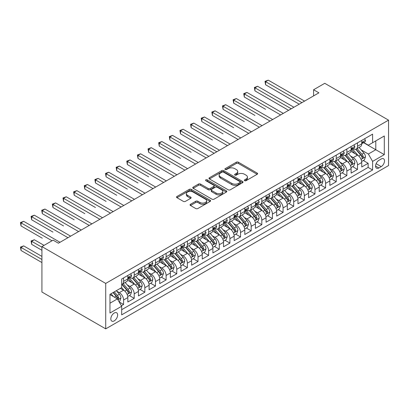 <?xml version="1.0" encoding="UTF-8"?>
<svg xmlns="http://www.w3.org/2000/svg" width="409" height="409" viewBox="0 0 409 409"><rect width="100%" height="100%" fill="white"/><g stroke="black" fill="none" stroke-linecap="round" stroke-linejoin="round"><path stroke-width="0.61" d="M244.613 180.686A1.033 0.598 0 0 0 246.075 180.686L257.164 174.28A1.478 0.854 0 0 0 257.598 173.682A1.478 0.854 0 0 0 257.164 173.079L238.381 162.23A1.478 0.854 0 0 0 236.29 162.23L225.201 168.631A1.033 0.598 0 0 0 224.899 169.055A1.033 0.598 0 0 0 225.201 169.474A1.033 0.598 0 0 0 226.663 169.474L228.099 168.646A4.724 2.725 0 0 1 234.776 168.646L236.346 169.551A4.724 2.725 0 0 1 237.726 171.478A4.724 2.725 0 0 1 236.346 173.406L234.909 174.239A1.033 0.598 0 0 0 234.608 174.658A1.033 0.598 0 0 0 234.909 175.083A1.033 0.598 0 0 0 236.371 175.083L237.803 174.249A4.724 2.725 0 0 1 244.485 174.249L246.049 175.154A4.724 2.725 0 0 1 247.435 177.082A4.724 2.725 0 0 1 246.049 179.014L244.613 179.842A1.033 0.598 0 0 0 244.311 180.262A1.033 0.598 0 0 0 244.613 180.686L244.613 179.842M114.229 320.876A4.811 2.776 120 0 0 117.373 316.632A4.811 2.776 120 0 0 116.637 312.778A4.811 2.776 120 0 0 114.229 313.018A4.811 2.776 120 0 0 111.084 317.256A4.811 2.776 120 0 0 111.826 321.111A4.811 2.776 120 0 0 114.229 320.876M190.476 204.29A1.478 0.854 0 0 0 190.042 204.894A1.478 0.854 0 0 0 190.476 205.492L195.747 208.539A1.478 0.854 0 0 0 197.833 208.539L210.149 201.427A1.478 0.854 0 0 0 210.579 200.824A1.478 0.854 0 0 0 210.149 200.221L191.361 189.377A1.478 0.854 0 0 0 189.275 189.377L176.959 196.484A1.478 0.854 0 0 0 176.53 197.087A1.478 0.854 0 0 0 176.959 197.69L183.324 201.366A1.478 0.854 0 0 0 185.415 201.366L190.686 198.324A1.478 0.854 0 0 0 191.115 197.721A1.478 0.854 0 0 0 190.686 197.118L187.526 195.297A3.947 2.28 0 0 1 186.371 193.682A3.947 2.28 0 0 1 188.81 191.576A3.947 2.28 0 0 1 193.109 192.072L205.476 199.214A3.947 2.28 0 0 1 206.632 200.824A3.947 2.28 0 0 1 204.198 202.93A3.947 2.28 0 0 1 199.894 202.435L197.833 201.248A1.478 0.854 0 0 0 195.747 201.248L190.476 204.29L190.476 205.492M388.55 120.139L324.756 83.308L313.591 89.755L318.908 92.823L58.41 243.217L53.093 240.149L41.928 246.596L105.721 283.427L388.55 120.139L388.55 165.568L105.721 328.856L105.721 283.427M228.202 189.796A1.478 0.854 0 0 0 230.293 189.796L242.603 182.69A1.478 0.854 0 0 0 243.038 182.087A1.478 0.854 0 0 0 242.603 181.484L223.82 170.635A1.478 0.854 0 0 0 221.734 170.635L209.418 177.746A1.478 0.854 0 0 0 208.984 178.35A1.478 0.854 0 0 0 209.418 178.953L228.202 189.796M206.228 180.906A1.033 0.598 0 0 1 207.276 181.054L207.276 179.827L226.376 190.85A1.478 0.854 0 0 1 226.811 191.453A1.478 0.854 0 0 1 226.376 192.056L214.06 199.168A1.478 0.854 0 0 1 211.974 199.168L193.186 188.319L193.186 187.118A1.478 0.854 0 0 0 192.757 187.721A1.478 0.854 0 0 0 193.186 188.319M193.186 187.118L198.457 184.076A1.478 0.854 0 0 1 200.548 184.076L208.166 188.472A1.478 0.854 0 0 0 210.252 188.472L213.749 186.453A1.478 0.854 0 0 0 214.183 185.85A1.478 0.854 0 0 0 213.749 185.246L205.819 180.671A1.033 0.598 0 0 1 205.512 180.246A1.033 0.598 0 0 1 206.151 179.694A1.033 0.598 0 0 1 207.276 179.827M121.381 305.758L123.584 304.485L119.172 301.934M116.662 291.096L119.331 292.634A6.012 3.471 60 0 1 123.584 300.001L127.838 297.548L127.838 302.026L134.218 298.345L129.382 295.554M127.296 284.955L129.965 286.499A6.012 3.471 60 0 1 134.218 293.861L138.472 291.407L138.472 295.891L144.852 292.205L140.011 289.414M137.93 278.815L140.599 280.359A6.012 3.471 60 0 1 144.852 287.726L149.106 285.267L149.106 289.751L155.481 286.07L150.645 283.273M148.559 272.68L151.233 274.219A6.012 3.471 60 0 1 155.481 281.586L159.735 279.132L159.735 283.611L166.115 279.93L161.279 277.138M159.193 266.54L161.862 268.079A6.012 3.471 60 0 1 166.115 275.446L170.369 272.992L170.369 277.476L176.749 273.79L171.913 270.998M169.827 260.4L172.496 261.944A6.012 3.471 60 0 1 176.749 269.311L181.003 266.852L181.003 271.336L187.383 267.65L182.542 264.858M180.461 254.265L183.13 255.804A6.012 3.471 60 0 1 187.383 263.171L191.637 260.717L191.637 265.196L198.012 261.515L193.176 258.718M191.09 248.125L193.759 249.664A6.012 3.471 60 0 1 198.012 257.031L202.266 254.577L202.266 259.055L208.646 255.374L203.81 252.583M201.724 241.985L204.393 243.529A6.012 3.471 60 0 1 208.646 250.891L212.9 248.437L212.9 252.92L219.28 249.234L214.444 246.443M212.358 235.845L215.027 237.389A6.012 3.471 60 0 1 219.28 244.756L223.534 242.297L223.534 246.78L229.914 243.099L225.073 240.303M222.987 229.71L225.661 231.249A6.012 3.471 60 0 1 229.914 238.616L234.163 236.162L234.163 240.64L240.543 236.959L235.707 234.163M233.621 223.57L236.29 225.108A6.012 3.471 60 0 1 240.543 232.476L244.797 230.022L244.797 234.505L251.177 230.819L246.341 228.028M244.255 217.43L246.924 218.973A6.012 3.471 60 0 1 251.177 226.341L255.431 223.881L255.431 228.365L261.811 224.679L256.97 221.888M254.889 211.295L257.558 212.833A6.012 3.471 60 0 1 261.811 220.2L266.065 217.746L266.065 222.225L272.44 218.544L267.604 215.748M265.518 205.154L268.192 206.693A6.012 3.471 60 0 1 272.44 214.06L276.694 211.606L276.694 216.085L283.074 212.404L278.238 209.612M276.152 199.014L278.82 200.558A6.012 3.471 60 0 1 283.074 207.92L287.328 205.466L287.328 209.95L293.708 206.264L288.872 203.472M286.786 192.874L289.454 194.418A6.012 3.471 60 0 1 293.708 201.785L297.962 199.326L297.962 203.81L304.342 200.129L299.5 197.332M297.42 186.739L300.088 188.278A6.012 3.471 60 0 1 304.342 195.645L308.591 193.191L308.591 197.67L314.971 193.989L310.134 191.192M308.049 180.599L310.717 182.138A6.012 3.471 60 0 1 314.971 189.505L319.224 187.051L319.224 191.535L325.605 187.849L320.768 185.057M318.683 174.459L321.351 176.003A6.012 3.471 60 0 1 325.605 183.37L329.858 180.911L329.858 185.395L336.239 181.708L331.397 178.917M329.317 168.319L331.985 169.863A6.012 3.471 60 0 1 336.239 177.23L340.493 174.776L340.493 179.254L346.868 175.573L342.031 172.777M339.945 162.184L342.619 163.723A6.012 3.471 60 0 1 346.868 171.09L351.121 168.636L351.121 173.114L357.502 169.433L357.502 164.95A6.012 3.471 -120 0 0 353.248 157.588L350.579 156.044M352.665 166.642L357.502 169.433M127.838 297.548A6.012 3.471 -120 0 0 123.584 290.18L120.394 288.34M138.472 291.407A6.012 3.471 -120 0 0 134.218 284.04L127.644 280.247M149.106 285.267A6.012 3.471 -120 0 0 144.852 277.905L138.278 274.107M159.735 279.132A6.012 3.471 -120 0 0 155.481 271.765L148.907 267.967M170.369 272.992A6.012 3.471 -120 0 0 166.115 265.625L159.541 261.832M181.003 266.852A6.012 3.471 -120 0 0 176.749 259.485L170.175 255.691M191.637 260.717A6.012 3.471 -120 0 0 187.383 253.35L180.804 249.551M202.266 254.577A6.012 3.471 -120 0 0 198.012 247.21L191.438 243.411M212.9 248.437A6.012 3.471 -120 0 0 208.646 241.07L202.072 237.276M223.534 242.297A6.012 3.471 -120 0 0 219.28 234.935L212.706 231.136M234.163 236.162A6.012 3.471 -120 0 0 229.914 228.795L223.334 224.996M244.797 230.022A6.012 3.471 -120 0 0 240.543 222.654L233.968 218.861M255.431 223.881A6.012 3.471 -120 0 0 251.177 216.514L244.602 212.721M266.065 217.746A6.012 3.471 -120 0 0 261.811 210.379L255.236 206.581M276.694 211.606A6.012 3.471 -120 0 0 272.44 204.239L265.865 200.441M287.328 205.466A6.012 3.471 -120 0 0 283.074 198.099L276.499 194.306M297.962 199.326A6.012 3.471 -120 0 0 293.708 191.964L287.133 188.166M308.591 193.191A6.012 3.471 -120 0 0 304.342 185.824L297.762 182.025M319.224 187.051A6.012 3.471 -120 0 0 314.971 179.684L308.396 175.89M329.858 180.911A6.012 3.471 -120 0 0 325.605 173.544L319.03 169.75M340.493 174.776A6.012 3.471 -120 0 0 336.239 167.409L329.664 163.61M351.121 168.636A6.012 3.471 -120 0 0 346.868 161.269L340.293 157.47M381.214 158.999L378.872 160.348A4.663 2.689 120 0 0 375.83 164.454A4.663 2.689 120 0 0 376.546 168.191A4.663 2.689 120 0 0 378.872 167.961L381.214 166.611A4.663 2.689 120 0 0 384.261 162.501A4.663 2.689 120 0 0 383.545 158.769A4.663 2.689 120 0 0 381.214 158.999M109.975 303.197L117.419 298.897L121.672 306.264L121.672 314.858L372.599 169.986L372.599 161.391L368.351 154.024L361.213 149.904M121.672 306.264L109.975 313.018L109.975 294.352L121.672 287.604L121.672 279.01L372.599 134.137L372.599 142.731L384.296 135.977L384.296 154.638L372.599 161.391M129.909 277.624L129.965 277.66A6.012 3.471 60 0 0 132.971 277.956L137.225 275.497A6.012 3.471 -120 0 0 138.472 272.747L138.472 269.311M140.543 271.489L140.599 271.52A6.012 3.471 60 0 0 143.605 271.816L147.859 269.362A6.012 3.471 -120 0 0 149.106 266.607L149.106 263.171M151.177 265.349L151.233 265.38A6.012 3.471 60 0 0 154.239 265.676L158.493 263.222A6.012 3.471 -120 0 0 159.735 260.467L159.735 257.031M161.806 259.209L161.862 259.24A6.012 3.471 60 0 0 164.873 259.541L169.121 257.082A6.012 3.471 -120 0 0 170.369 254.332L170.369 250.891M172.44 253.069L172.496 253.105A6.012 3.471 60 0 0 175.502 253.401L179.756 250.947A6.012 3.471 -120 0 0 181.003 248.191L181.003 244.756M183.074 246.934L183.13 246.964A6.012 3.471 60 0 0 186.136 247.261L190.389 244.807A6.012 3.471 -120 0 0 191.637 242.051L191.637 238.616M193.708 240.794L193.759 240.824A6.012 3.471 60 0 0 196.77 241.121L201.023 238.667A6.012 3.471 -120 0 0 202.266 235.916L202.266 232.476M204.336 234.654L204.393 234.689A6.012 3.471 60 0 0 207.399 234.986L211.652 232.527A6.012 3.471 -120 0 0 212.9 229.776L212.9 226.335M214.97 228.513L215.027 228.549A6.012 3.471 60 0 0 218.033 228.846L222.286 226.392A6.012 3.471 -120 0 0 223.534 223.636L223.534 220.2M225.604 222.378L225.661 222.409A6.012 3.471 60 0 0 228.667 222.706L232.92 220.252A6.012 3.471 -120 0 0 234.163 217.496L234.163 214.06M236.233 216.238L236.29 216.269A6.012 3.471 60 0 0 239.301 216.571L243.549 214.112A6.012 3.471 -120 0 0 244.797 211.361L244.797 207.92M246.867 210.098L246.924 210.134A6.012 3.471 60 0 0 249.93 210.43L254.183 207.976A6.012 3.471 -120 0 0 255.431 205.221L255.431 201.785M257.501 203.963L257.558 203.994A6.012 3.471 60 0 0 260.564 204.29L264.817 201.836A6.012 3.471 -120 0 0 266.065 199.081L266.065 195.645M268.135 197.823L268.192 197.854A6.012 3.471 60 0 0 271.198 198.15L275.451 195.696A6.012 3.471 -120 0 0 276.694 192.946L276.694 189.505M278.764 191.683L278.82 191.714A6.012 3.471 60 0 0 281.827 192.015L286.08 189.556A6.012 3.471 -120 0 0 287.328 186.806L287.328 183.365M289.398 185.543L289.454 185.579A6.012 3.471 60 0 0 292.461 185.875L296.714 183.421A6.012 3.471 -120 0 0 297.962 180.666L297.962 177.23M300.032 179.408L300.088 179.439A6.012 3.471 60 0 0 303.095 179.735L307.348 177.281A6.012 3.471 -120 0 0 308.591 174.525L308.591 171.09M310.666 173.268L310.717 173.298A6.012 3.471 60 0 0 313.729 173.6L317.982 171.141A6.012 3.471 -120 0 0 319.224 168.39L319.224 164.95M321.295 167.128L321.351 167.163A6.012 3.471 60 0 0 324.357 167.46L328.611 165.006A6.012 3.471 -120 0 0 329.858 162.25L329.858 158.815M331.929 160.993L331.985 161.023A6.012 3.471 60 0 0 334.991 161.32L339.245 158.866A6.012 3.471 -120 0 0 340.493 156.11L340.493 152.675M342.563 154.853L342.619 154.883A6.012 3.471 60 0 0 345.625 155.18L349.879 152.726A6.012 3.471 -120 0 0 351.121 149.975L351.121 146.534M121.672 309.7L368.136 167.409L368.136 163.293L361.755 166.979L361.755 162.496A6.012 3.471 -120 0 0 357.502 155.129L350.927 151.335M353.192 148.712L353.248 148.743A6.012 3.471 -120 0 0 356.259 149.045A6.012 3.471 -120 0 0 357.502 146.289L357.502 142.853M356.259 149.045L360.508 146.586A6.012 3.471 -120 0 0 361.755 143.835L361.755 140.394M123.584 277.905L123.584 281.341A6.012 3.471 60 0 1 122.342 284.097A6.012 3.471 60 0 1 121.672 284.337M122.342 284.097L126.596 281.637A6.012 3.471 -120 0 0 127.838 278.887L127.838 275.446M134.218 271.765L134.218 275.201A6.012 3.471 60 0 1 132.971 277.956M144.852 265.625L144.852 269.066A6.012 3.471 60 0 1 143.605 271.816M155.481 259.485L155.481 262.926A6.012 3.471 60 0 1 154.239 265.676M166.115 253.35L166.115 256.786A6.012 3.471 60 0 1 164.873 259.541M176.749 247.21L176.749 250.645A6.012 3.471 60 0 1 175.502 253.401M187.383 241.07L187.383 244.51A6.012 3.471 60 0 1 186.136 247.261M198.012 234.93L198.012 238.37A6.012 3.471 60 0 1 196.77 241.121M208.646 228.795L208.646 232.23A6.012 3.471 60 0 1 207.399 234.986M219.28 222.654L219.28 226.09A6.012 3.471 60 0 1 218.033 228.846M229.914 216.514L229.914 219.955A6.012 3.471 60 0 1 228.667 222.706M240.543 210.379L240.543 213.815A6.012 3.471 60 0 1 239.301 216.571M251.177 204.239L251.177 207.675A6.012 3.471 60 0 1 249.93 210.43M261.811 198.099L261.811 201.54A6.012 3.471 60 0 1 260.564 204.29M272.44 191.959L272.44 195.4A6.012 3.471 60 0 1 271.198 198.15M283.074 185.824L283.074 189.26A6.012 3.471 60 0 1 281.827 192.015M293.708 179.684L293.708 183.12A6.012 3.471 60 0 1 292.461 185.875M304.342 173.544L304.342 176.985A6.012 3.471 60 0 1 303.095 179.735M314.971 167.409L314.971 170.844A6.012 3.471 60 0 1 313.729 173.6M325.605 161.269L325.605 164.704A6.012 3.471 60 0 1 324.357 167.46M336.239 155.129L336.239 158.569A6.012 3.471 60 0 1 334.991 161.32M346.868 148.988L346.868 152.429A6.012 3.471 60 0 1 345.625 155.18M346.868 171.09L346.868 175.573M336.239 177.23L336.239 181.708M325.605 183.37L325.605 187.849M314.971 189.505L314.971 193.989M304.342 195.645L304.342 200.129M293.708 201.785L293.708 206.264M283.074 207.92L283.074 212.404M272.44 214.06L272.44 218.544M261.811 220.2L261.811 224.679M251.177 226.341L251.177 230.819M240.543 232.476L240.543 236.959M229.914 238.616L229.914 243.099M219.28 244.756L219.28 249.234M208.646 250.891L208.646 255.374M198.012 257.031L198.012 261.515M187.383 263.171L187.383 267.65M176.749 269.311L176.749 273.79M166.115 275.446L166.115 279.93M155.481 281.586L155.481 286.07M144.852 287.726L144.852 292.205M134.218 293.861L134.218 298.345M123.584 300.001L123.584 304.485M117.419 298.897L109.975 294.603M368.351 154.024L375.789 149.73L375.789 140.89L384.296 135.977M363.616 142.695L384.296 154.638M363.826 142.572L368.351 145.185L372.599 142.731M41.928 246.596L41.928 292.021L105.721 328.856M313.591 89.755L313.591 95.89M363.299 160.502L368.136 163.293M368.136 167.409L372.599 169.986M245.027 180.829L246.049 180.241A4.724 2.725 0 0 0 247.435 178.314L247.435 177.082M237.726 171.478L237.726 172.705A4.724 2.725 0 0 1 236.346 174.638L235.323 175.226M257.143 174.295L238.381 163.457A1.478 0.854 0 0 0 236.29 163.457L225.615 169.623M242.588 182.7L223.82 171.862A1.478 0.854 0 0 0 221.734 171.862L209.439 178.963M239.996 182.506A1.033 0.598 0 0 0 240.298 182.087A1.033 0.598 0 0 0 239.996 181.662L223.508 172.143A1.033 0.598 0 0 0 222.046 172.143L220.533 173.017A4.724 2.725 0 0 0 219.147 174.945A4.724 2.725 0 0 0 220.533 176.872L231.806 183.38A4.724 2.725 0 0 0 238.483 183.38L239.996 182.506L239.996 183.733A1.033 0.598 0 0 0 240.298 183.314L240.298 182.087M219.147 174.945L219.147 176.172A4.724 2.725 0 0 0 220.533 178.099L220.533 176.872M239.996 183.733L238.483 184.607A4.724 2.725 0 0 1 231.806 184.607L220.533 178.099M193.206 188.334L198.457 185.303L198.457 184.076M214.183 185.85L214.183 187.077A1.478 0.854 0 0 1 213.749 187.68L210.252 189.699A1.478 0.854 0 0 1 208.166 189.699L200.548 185.303A1.478 0.854 0 0 0 198.457 185.303M207.276 181.054L226.356 192.066M216.07 193.038A3.947 2.28 0 0 0 220.374 193.529A3.947 2.28 0 0 0 222.813 191.422A3.947 2.28 0 0 0 221.652 189.812L217.297 187.296A1.478 0.854 0 0 0 215.211 187.296L211.714 189.316A1.478 0.854 0 0 0 211.279 189.919A1.478 0.854 0 0 0 211.714 190.522L216.07 193.038L216.07 194.265A3.947 2.28 0 0 0 220.374 194.761A3.947 2.28 0 0 0 222.813 192.654L222.813 191.422M211.279 189.919L211.279 191.146A1.478 0.854 0 0 0 211.714 191.749L211.714 190.522M216.07 194.265L211.714 191.749M206.632 200.824L206.632 202.051A3.947 2.28 0 0 1 204.198 204.157A3.947 2.28 0 0 1 199.894 203.662L197.833 202.475A1.478 0.854 0 0 0 195.747 202.475L190.497 205.507M186.371 193.682L186.371 194.914A3.947 2.28 0 0 0 187.526 196.524L187.526 195.297M190.666 198.334L187.526 196.524M210.129 201.438L191.361 190.604A1.478 0.854 0 0 0 189.275 190.604L176.979 197.7L176.959 196.484M361.668 161.443L364.414 159.858L365.477 156.785A3.983 2.301 -120 0 0 363.923 153.048L359.066 147.419M358.095 155.517L352.543 149.091M354.935 153.646L351.709 149.914A9.55 5.511 -120 0 0 351.418 149.582M265.584 109.305L244.321 97.025L244.321 93.958L246.975 92.424L283.289 113.385M355.718 149.259L360.631 154.95A3.983 2.301 60 0 1 362.052 157.695L362.338 158.165L362.88 158.089L363.325 156.959A3.983 2.301 -120 0 0 361.904 154.213L357.047 148.59M356.004 149.167L361.285 155.282A2.03 1.171 60 0 1 361.796 156.074L363.325 156.959M364.572 138.769L365.477 140.333A3.983 2.301 60 0 1 364.654 142.097L362.63 143.262A3.983 2.301 -120 0 0 363.325 142.347L363.243 141.995M301.893 102.644L265.584 81.682L268.243 80.144L304.552 101.11M361.888 143.452L361.904 143.452A3.983 2.301 -120 0 0 362.63 143.262M362.814 142.051L363.325 142.347C363.074 141.744 362.65 141.989 362.052 143.084A3.983 2.301 60 0 1 361.755 143.651M299.235 104.177L265.584 84.75L265.584 81.682L265.001 81.345L268.243 80.144M265.584 84.75L265.001 81.345M351.034 167.583L353.78 165.998L354.843 162.925A3.983 2.301 -120 0 0 353.294 159.183L348.432 153.559M347.461 161.657L341.909 155.231M344.301 159.786L341.08 156.054A9.55 5.511 -120 0 0 340.784 155.722M254.95 115.445L233.687 103.165L233.687 100.098L236.346 98.564L272.655 119.525M345.084 155.4L349.997 161.09A3.983 2.301 60 0 1 351.418 163.83L351.709 164.306L352.246 164.229L352.691 163.094A3.983 2.301 -120 0 0 351.275 160.348L346.413 154.725M345.37 155.308L350.651 161.417A2.03 1.171 60 0 1 351.162 162.215L352.691 163.094M340.4 173.723L343.151 172.133L344.209 169.065A3.983 2.301 -120 0 0 342.66 165.323L337.803 159.699M336.827 167.797L331.275 161.366M333.667 165.926L330.446 162.194A9.55 5.511 -120 0 0 330.15 161.862M244.321 121.58L223.053 109.305L223.053 106.233L225.712 104.699L262.021 125.665M334.45 161.535L339.363 167.225A3.983 2.301 60 0 1 340.784 169.97L341.075 170.446L341.612 170.369L342.062 169.234A3.983 2.301 -120 0 0 340.641 166.489L335.784 160.865M334.741 161.443L340.017 167.557A2.03 1.171 60 0 1 340.528 168.35L342.062 169.234M329.766 179.858L332.517 178.273L333.58 175.205A3.983 2.301 -120 0 0 332.026 171.463L327.169 165.839M326.198 173.932L320.646 167.506M323.038 172.061L319.812 168.334A9.55 5.511 -120 0 0 319.516 168.002M233.687 127.72L212.419 115.445L212.419 112.373L215.078 110.839L251.392 131.8M323.816 167.675L328.734 173.365A3.983 2.301 60 0 1 330.15 176.11L330.441 176.581L330.978 176.504L331.428 175.374A3.983 2.301 -120 0 0 330.007 172.629L325.15 167.005M324.107 167.583L329.388 173.697A2.03 1.171 60 0 1 329.899 174.49L331.428 175.374M319.138 185.998L321.883 184.413L322.946 181.34A3.983 2.301 -120 0 0 321.397 177.598L316.535 171.974M315.564 180.072L310.012 173.646M312.404 178.201L309.184 174.469A9.55 5.511 -120 0 0 308.887 174.137M223.053 133.861L201.79 121.58L201.79 118.513L204.449 116.979L240.758 137.94M313.187 173.815L318.1 179.505A3.983 2.301 60 0 1 319.521 182.25L319.807 182.721L320.349 182.644L320.794 181.509A3.983 2.301 -120 0 0 319.373 178.769L314.516 173.14M313.473 173.723L318.754 179.832A2.03 1.171 60 0 1 319.265 180.63L320.794 181.509M353.938 144.909L354.843 146.473A3.983 2.301 60 0 1 354.02 148.237L352.001 149.403A3.983 2.301 -120 0 0 352.691 148.487L352.609 148.13M291.264 108.784L254.95 87.817L257.609 86.284L293.918 107.25M351.254 149.592L351.275 149.592A3.983 2.301 -120 0 0 352.001 149.403M352.18 148.186L352.691 148.487C352.44 147.884 352.016 148.13 351.418 149.224A3.983 2.301 60 0 1 351.121 149.791M288.606 110.318L254.95 90.89L254.95 87.817L254.367 87.48L257.609 86.284M254.95 90.89L254.367 87.48M343.309 151.049L344.209 152.613A3.983 2.301 60 0 1 343.386 154.377L341.367 155.543A3.983 2.301 -120 0 0 342.062 154.622L341.975 154.27M280.63 114.919L243.733 93.62L246.975 92.424M340.625 155.727L340.641 155.727A3.983 2.301 -120 0 0 341.367 155.543M341.546 154.326L342.062 154.622C341.812 154.024 341.382 154.27 340.784 155.359A3.983 2.301 60 0 1 340.493 155.926M244.321 97.025L243.733 93.62M332.675 157.184L333.58 158.753A3.983 2.301 60 0 1 332.752 160.512L330.733 161.683A3.983 2.301 -120 0 0 331.428 160.763L331.346 160.41M269.996 121.059L233.099 99.76L236.346 98.564M329.991 161.867L330.007 161.867A3.983 2.301 -120 0 0 330.733 161.683M330.912 160.466L331.428 160.763C331.178 160.164 330.753 160.41 330.15 161.499A3.983 2.301 60 0 1 329.858 162.066M233.687 103.165L233.099 99.76M322.041 163.324L322.946 164.888A3.983 2.301 60 0 1 322.123 166.652L320.104 167.818A3.983 2.301 -120 0 0 320.794 166.903L320.712 166.55M259.362 127.199L222.47 105.895L225.712 104.699M319.357 168.007L319.373 168.007A3.983 2.301 -120 0 0 320.104 167.818M320.283 166.606L320.794 166.903C320.544 166.299 320.119 166.545 319.521 167.639A3.983 2.301 60 0 1 319.224 168.206M223.053 109.305L222.47 105.895M308.504 192.138L311.249 190.548L312.312 187.48A3.983 2.301 -120 0 0 310.763 183.738L305.906 178.114M304.93 186.213L299.378 179.781M301.77 184.341L298.55 180.609A9.55 5.511 -120 0 0 298.253 180.277M212.419 139.996L191.156 127.72L191.156 124.653L193.815 123.114L230.124 144.08M302.553 179.955L307.466 185.64A3.983 2.301 60 0 1 308.887 188.385L309.178 188.861L309.715 188.784L310.165 187.649A3.983 2.301 -120 0 0 308.744 184.904L303.882 179.28M302.839 179.858L308.12 185.972A2.03 1.171 60 0 1 308.631 186.765L310.165 187.649M311.413 169.464L312.312 171.028A3.983 2.301 60 0 1 311.489 172.792L309.47 173.958A3.983 2.301 -120 0 0 310.165 173.038L310.078 172.685M248.733 133.339L211.836 112.035L215.078 110.839M308.729 174.147L308.744 174.142A3.983 2.301 -120 0 0 309.47 173.958M309.649 172.741L310.165 173.038C309.915 172.44 309.485 172.685 308.887 173.779A3.983 2.301 60 0 1 308.591 174.341M212.419 115.445L211.836 112.035M297.87 198.273L300.62 196.688L301.684 193.621A3.983 2.301 -120 0 0 300.129 189.878L295.272 184.254M294.296 192.353L288.744 185.921M291.136 190.476L287.916 186.749A9.55 5.511 -120 0 0 287.619 186.417M201.79 146.136L214.173 153.288M291.919 186.09L296.832 191.78A3.983 2.301 60 0 1 298.253 194.526L298.544 194.996L299.081 194.924L299.531 193.789A3.983 2.301 -120 0 0 298.11 191.044L293.253 185.42M292.21 185.998L297.486 192.112A2.03 1.171 60 0 1 298.003 192.905L299.531 193.789M300.779 175.604L301.684 177.169A3.983 2.301 60 0 1 300.855 178.932L298.836 180.098A3.983 2.301 -120 0 0 299.531 179.178L299.444 178.825M238.099 139.474L201.202 118.175L204.449 116.979M298.095 180.282L298.11 180.282A3.983 2.301 -120 0 0 298.836 180.098M299.015 178.881L299.531 179.178C299.281 178.58 298.856 178.825 298.253 179.914A3.983 2.301 60 0 1 297.962 180.481M201.79 121.58L201.202 118.175M287.241 204.413L289.986 202.828L291.05 199.756A3.983 2.301 -120 0 0 289.495 196.018L284.638 190.389M283.667 198.488L278.115 192.061M280.508 196.617L277.282 192.884A9.55 5.511 -120 0 0 276.985 192.552M191.156 152.276L169.893 139.996L169.893 136.928L172.547 135.394L208.861 156.356M281.29 192.23L286.203 197.92A3.983 2.301 60 0 1 287.624 200.666L287.91 201.136L288.452 201.059L288.897 199.929A3.983 2.301 -120 0 0 287.476 197.184L282.619 191.56M281.576 192.138L286.857 198.253A2.03 1.171 60 0 1 287.369 199.045L288.897 199.929M290.145 181.739L291.05 183.304A3.983 2.301 60 0 1 290.226 185.067L288.202 186.233A3.983 2.301 -120 0 0 288.897 185.318L288.815 184.965M227.465 145.614L190.574 124.316L193.815 123.114M287.461 186.422L287.476 186.422A3.983 2.301 -120 0 0 288.202 186.233M288.381 185.021L288.897 185.318C288.647 184.715 288.222 184.965 287.624 186.054A3.983 2.301 60 0 1 287.328 186.622M191.156 127.72L190.574 124.316M276.607 210.553L279.352 208.968L280.416 205.896A3.983 2.301 -120 0 0 278.866 202.153L274.004 196.53M273.033 204.628L267.481 198.201M269.874 202.757L266.653 199.025A9.55 5.511 -120 0 0 266.356 198.692M180.522 158.416L159.259 146.136L159.259 143.068L161.918 141.534L198.227 162.496M270.656 198.37L275.569 204.06A3.983 2.301 60 0 1 276.99 206.801L277.276 207.276L277.818 207.199L278.263 206.064A3.983 2.301 -120 0 0 276.842 203.319L271.985 197.695M270.942 198.278L276.223 204.388A2.03 1.171 60 0 1 276.735 205.185L278.263 206.064M279.511 187.879L280.416 189.444A3.983 2.301 60 0 1 279.592 191.207L277.573 192.373A3.983 2.301 -120 0 0 278.263 191.458L278.181 191.1M216.831 151.754L180.522 130.788L183.181 129.254L219.49 150.221M276.827 192.562L276.842 192.562A3.983 2.301 -120 0 0 277.573 192.373M277.752 191.161L278.263 191.458C278.013 190.855 277.588 191.1 276.99 192.194A3.983 2.301 60 0 1 276.694 192.762M214.178 153.288L180.522 133.861L180.522 130.788L179.94 130.451L183.181 129.254M180.522 133.861L179.94 130.451M265.973 216.693L268.723 215.103L269.782 212.036A3.983 2.301 -120 0 0 268.232 208.293L263.376 202.67M262.399 210.768L256.847 204.336M259.24 208.897L256.019 205.165A9.55 5.511 -120 0 0 255.722 204.832M169.893 164.551L148.625 152.276L148.625 149.203L151.284 147.669L187.593 168.636M260.022 204.505L264.935 210.195A3.983 2.301 60 0 1 266.356 212.941L266.648 213.416L267.184 213.34L267.634 212.205A3.983 2.301 -120 0 0 266.213 209.459L261.356 203.835M260.313 204.413L265.589 210.528A2.03 1.171 60 0 1 266.101 211.32L267.634 212.205M268.882 194.019L269.782 195.584A3.983 2.301 60 0 1 268.958 197.348L266.939 198.513A3.983 2.301 -120 0 0 267.634 197.593L267.547 197.24M206.202 157.889L169.306 136.591L172.547 135.394M266.198 198.697L266.213 198.697A3.983 2.301 -120 0 0 266.939 198.513M267.118 197.296L267.634 197.593C267.384 196.995 266.954 197.24 266.356 198.329A3.983 2.301 60 0 1 266.065 198.897M169.893 139.996L169.306 136.591M255.339 222.828L258.089 221.243L259.153 218.176A3.983 2.301 -120 0 0 257.598 214.434L252.742 208.81M251.77 216.903L246.218 210.477M248.611 215.032L245.385 211.305A9.55 5.511 -120 0 0 245.088 210.972M159.259 170.691L137.991 158.416L137.991 155.343L140.65 153.81L176.959 174.771M249.388 210.645L254.301 216.335A3.983 2.301 60 0 1 255.722 219.081L256.014 219.551L256.55 219.475L257 218.345A3.983 2.301 -120 0 0 255.579 215.599L250.722 209.975M249.679 210.553L254.96 216.668A2.03 1.171 60 0 1 255.472 217.46L257 218.345M258.248 200.154L259.153 201.724A3.983 2.301 60 0 1 258.324 203.483L256.305 204.653A3.983 2.301 -120 0 0 257 203.733L256.918 203.38M195.568 164.029L158.672 142.731L161.918 141.534M255.564 204.837L255.579 204.837A3.983 2.301 -120 0 0 256.305 204.653M256.484 203.437L257 203.733C256.75 203.135 256.325 203.38 255.722 204.469A3.983 2.301 60 0 1 255.431 205.037M159.259 146.136L158.672 142.731M244.71 228.968L247.455 227.384L248.519 224.311A3.983 2.301 -120 0 0 246.964 220.569L242.108 214.945M241.136 223.043L235.584 216.617M237.977 221.172L234.751 217.44A9.55 5.511 -120 0 0 234.459 217.107M148.625 176.831L127.363 164.551L127.363 161.483L130.021 159.95L166.33 180.911M238.759 216.785L243.672 222.476A3.983 2.301 60 0 1 245.093 225.221L245.38 225.691L245.921 225.615L246.366 224.485A3.983 2.301 -120 0 0 244.945 221.739L240.088 216.11M239.045 216.693L244.326 222.803A2.03 1.171 60 0 1 244.838 223.6L246.366 224.485M247.614 206.294L248.519 207.859A3.983 2.301 60 0 1 247.696 209.623L245.671 210.788A3.983 2.301 -120 0 0 246.366 209.873L246.284 209.52M184.934 170.17L148.043 148.866L151.284 147.669M244.93 210.978L244.945 210.978A3.983 2.301 -120 0 0 245.671 210.788M245.855 209.577L246.366 209.873C246.116 209.27 245.691 209.515 245.093 210.609A3.983 2.301 60 0 1 244.797 211.177M148.625 152.276L148.043 148.866M234.076 235.109L236.821 233.519L237.885 230.451A3.983 2.301 -120 0 0 236.336 226.709L231.479 221.085M230.502 229.183L224.95 222.752M227.343 227.312L224.122 223.58A9.55 5.511 -120 0 0 223.825 223.248M137.991 182.971L116.729 170.691L116.729 167.624L119.387 166.085L155.696 187.051M228.125 222.925L233.038 228.611A3.983 2.301 60 0 1 234.459 231.356L234.751 231.831L235.287 231.755L235.732 230.62A3.983 2.301 -120 0 0 234.316 227.874L229.454 222.251M228.411 222.828L233.692 228.943A2.03 1.171 60 0 1 234.204 229.735L235.732 230.62M236.985 212.435L237.885 213.999A3.983 2.301 60 0 1 237.062 215.763L235.042 216.928A3.983 2.301 -120 0 0 235.732 216.008L235.65 215.655M174.306 176.31L137.409 155.006L140.65 153.81M234.296 217.118L234.316 217.118A3.983 2.301 -120 0 0 235.042 216.928M235.221 215.712L235.732 216.008C235.482 215.41 235.057 215.655 234.459 216.75A3.983 2.301 60 0 1 234.163 217.312M137.991 158.416L137.409 155.006M226.351 218.575L227.256 220.139A3.983 2.301 60 0 1 226.428 221.903L224.408 223.069A3.983 2.301 -120 0 0 225.103 222.148L225.016 221.796M163.672 182.445L126.775 161.146L130.021 159.95M223.667 223.253L223.682 223.253A3.983 2.301 -120 0 0 224.408 223.069M224.587 221.852L225.103 222.148C224.853 221.55 224.429 221.796 223.825 222.885A3.983 2.301 60 0 1 223.534 223.452M127.363 164.551L126.775 161.146M215.717 224.71L216.622 226.274A3.983 2.301 60 0 1 215.794 228.038L213.774 229.204A3.983 2.301 -120 0 0 214.469 228.288L214.388 227.936M153.038 188.585L116.146 167.286L119.387 166.085M213.033 229.393L213.048 229.393A3.983 2.301 -120 0 0 213.774 229.204M213.953 227.992L214.469 228.288C214.219 227.685 213.795 227.936 213.191 229.025A3.983 2.301 60 0 1 212.9 229.592M116.729 170.691L116.146 167.286M223.442 241.244L226.192 239.659L227.256 236.591A3.983 2.301 -120 0 0 225.702 232.849L220.845 227.225M219.868 235.323L214.316 228.892M216.709 233.447L213.488 229.72A9.55 5.511 -120 0 0 213.191 229.388M127.363 189.106L106.095 176.831L106.095 173.759L108.753 172.225L145.062 193.191M217.491 229.06L222.404 234.751A3.983 2.301 60 0 1 223.825 237.496L224.117 237.966L224.653 237.895L225.103 236.76A3.983 2.301 -120 0 0 223.682 234.014L218.825 228.391M217.782 228.968L223.058 235.083A2.03 1.171 60 0 1 223.57 235.875L225.103 236.76M212.808 247.384L215.558 245.799L216.622 242.726A3.983 2.301 -120 0 0 215.068 238.989L210.211 233.36M209.239 241.458L203.687 235.032M206.08 239.587L202.854 235.855A9.55 5.511 -120 0 0 202.557 235.523M116.729 195.246L95.461 182.966L95.461 179.899L98.119 178.365L134.433 199.326M206.857 235.201L211.775 240.891A3.983 2.301 60 0 1 213.191 243.636L213.483 244.107L214.019 244.03L214.469 242.9A3.983 2.301 -120 0 0 213.048 240.155L208.191 234.531M207.148 235.109L212.429 241.223A2.03 1.171 60 0 1 212.941 242.016L214.469 242.9M202.179 253.524L204.924 251.939L205.988 248.866A3.983 2.301 -120 0 0 204.439 245.124L199.577 239.5M198.605 247.598L193.053 241.172M195.446 245.727L192.225 241.995A9.55 5.511 -120 0 0 191.928 241.663M106.095 201.386L84.832 189.106L84.832 186.039L87.49 184.505L123.799 205.466M196.228 241.341L201.141 247.031A3.983 2.301 60 0 1 202.562 249.771L202.849 250.247L203.391 250.17L203.835 249.035A3.983 2.301 -120 0 0 202.414 246.29L197.557 240.666M196.514 241.249L201.795 247.358A2.03 1.171 60 0 1 202.307 248.156L203.835 249.035M205.083 230.85L205.988 232.414A3.983 2.301 60 0 1 205.165 234.178L203.145 235.344A3.983 2.301 -120 0 0 203.835 234.429L203.754 234.071M142.404 194.725L105.512 173.421L108.753 172.225M202.399 235.533L202.414 235.533A3.983 2.301 -120 0 0 203.145 235.344M203.324 234.132L203.835 234.429C203.585 233.825 203.161 234.071 202.562 235.165A3.983 2.301 60 0 1 202.266 235.732M106.095 176.831L105.512 173.421M191.545 259.664L194.29 258.074L195.354 255.006A3.983 2.301 -120 0 0 193.805 251.264L188.948 245.64M187.971 253.738L182.419 247.307M184.812 251.867L181.591 248.135A9.55 5.511 -120 0 0 181.294 247.803M95.461 207.521L74.198 195.246L74.198 192.179L76.856 190.64L113.165 211.606M185.594 247.476L190.507 253.166A3.983 2.301 60 0 1 191.928 255.911L192.22 256.387L192.757 256.31L193.206 255.175A3.983 2.301 -120 0 0 191.785 252.43L186.923 246.806M185.885 247.384L191.161 253.498A2.03 1.171 60 0 1 191.673 254.291L193.206 255.175M194.454 236.99L195.354 238.554A3.983 2.301 60 0 1 194.531 240.318L192.511 241.484A3.983 2.301 -120 0 0 193.206 240.564L193.12 240.211M131.775 200.865L94.878 179.561L98.119 178.365M191.77 241.668L191.785 241.668A3.983 2.301 -120 0 0 192.511 241.484M192.69 240.267L193.206 240.564C192.956 239.965 192.527 240.211 191.928 241.3A3.983 2.301 60 0 1 191.637 241.867M95.461 182.966L94.878 179.561M180.911 265.799L183.661 264.214L184.725 261.147A3.983 2.301 -120 0 0 183.171 257.404L178.314 251.78M177.342 259.873L171.785 253.447M174.178 258.002L170.957 254.275A9.55 5.511 -120 0 0 170.66 253.943M84.832 213.662L63.564 201.386L63.564 198.314L66.222 196.78L102.531 217.741M174.96 253.616L179.873 259.306A3.983 2.301 60 0 1 181.294 262.051L181.586 262.522L182.123 262.445L182.572 261.315A3.983 2.301 -120 0 0 181.151 258.57L176.294 252.946M175.251 253.524L180.533 259.638A2.03 1.171 60 0 1 181.044 260.431L182.572 261.315M183.82 243.125L184.725 244.694A3.983 2.301 60 0 1 183.897 246.453L181.877 247.624A3.983 2.301 -120 0 0 182.572 246.704L182.486 246.351M121.141 207L84.244 185.701L87.49 184.505M181.136 247.808L181.151 247.808A3.983 2.301 -120 0 0 181.877 247.624M182.056 246.407L182.572 246.704C182.322 246.106 181.898 246.351 181.294 247.44A3.983 2.301 60 0 1 181.003 248.007M84.832 189.106L84.244 185.701M170.282 271.939L173.027 270.354L174.091 267.281A3.983 2.301 -120 0 0 172.537 263.539L167.68 257.915M166.708 266.014L161.156 259.587M163.549 264.142L160.323 260.41A9.55 5.511 -120 0 0 160.031 260.078M74.198 219.802L52.935 207.521L52.935 204.454L55.588 202.92L91.902 223.881M164.331 259.756L169.244 265.446A3.983 2.301 60 0 1 170.665 268.192L170.952 268.662L171.494 268.585L171.938 267.455A3.983 2.301 -120 0 0 170.517 264.71L165.66 259.081M164.617 259.664L169.899 265.773A2.03 1.171 60 0 1 170.41 266.571L171.938 267.455M173.186 249.265L174.091 250.829A3.983 2.301 60 0 1 173.268 252.593L171.243 253.759A3.983 2.301 -120 0 0 171.938 252.844L171.857 252.491M110.507 213.14L73.615 191.836L76.856 190.64M170.502 253.948L170.517 253.948A3.983 2.301 -120 0 0 171.243 253.759M171.422 252.547L171.938 252.844C171.688 252.241 171.264 252.486 170.665 253.58A3.983 2.301 60 0 1 170.369 254.147M74.198 195.246L73.615 191.836M159.648 278.079L162.393 276.489L163.457 273.422A3.983 2.301 -120 0 0 161.908 269.679L157.046 264.056M156.074 272.154L150.522 265.727M152.915 270.283L149.694 266.55A9.55 5.511 -120 0 0 149.397 266.218M63.564 225.942L42.301 213.662L42.301 210.594L44.959 209.055L81.268 230.022M153.697 265.896L158.61 271.581A3.983 2.301 60 0 1 160.031 274.327L160.323 274.802L160.86 274.725L161.304 273.59A3.983 2.301 -120 0 0 159.888 270.845L155.026 265.221M153.983 265.799L159.265 271.913A2.03 1.171 60 0 1 159.776 272.706L161.304 273.59M162.552 255.405L163.457 256.97A3.983 2.301 60 0 1 162.634 258.733L160.614 259.899A3.983 2.301 -120 0 0 161.304 258.979L161.223 258.626M99.878 219.28L62.981 197.976L66.222 196.78M159.868 260.088L159.888 260.088A3.983 2.301 -120 0 0 160.614 259.899M160.793 258.682L161.304 258.979C161.054 258.381 160.63 258.626 160.031 259.72A3.983 2.301 60 0 1 159.735 260.282M63.564 201.386L62.981 197.976M149.014 284.214L151.765 282.629L152.823 279.562A3.983 2.301 -120 0 0 151.274 275.819L146.417 270.196M145.44 278.294L139.888 271.862M142.281 276.418L139.06 272.691A9.55 5.511 -120 0 0 138.763 272.358M52.935 232.077L31.667 219.802L31.667 216.729L34.325 215.195L70.634 236.162M143.063 272.031L147.976 277.721A3.983 2.301 60 0 1 149.397 280.467L149.689 280.937L150.226 280.865L150.676 279.73A3.983 2.301 -120 0 0 149.254 276.985L144.397 271.361M143.354 271.939L148.631 278.054A2.03 1.171 60 0 1 149.142 278.846L150.676 279.73M151.923 261.545L152.823 263.11A3.983 2.301 60 0 1 152 264.874L149.98 266.039A3.983 2.301 -120 0 0 150.676 265.119L150.589 264.766M89.244 225.415L52.347 204.117L55.588 202.92M149.239 266.223L149.254 266.223A3.983 2.301 -120 0 0 149.98 266.039M150.159 264.822L150.676 265.119C150.425 264.521 149.996 264.766 149.397 265.855A3.983 2.301 60 0 1 149.106 266.423M52.935 207.521L52.347 204.117M138.38 290.354L141.131 288.769L142.194 285.697A3.983 2.301 -120 0 0 140.64 281.959L135.783 276.331M134.812 284.429L129.259 278.002M131.652 282.558L128.426 278.826A9.55 5.511 -120 0 0 128.129 278.493M42.301 238.217L21.033 225.937L21.033 222.869L23.691 221.335L60.005 242.297M132.429 278.171L137.347 283.861A3.983 2.301 60 0 1 138.763 286.607L139.055 287.077L139.592 287L140.042 285.871A3.983 2.301 -120 0 0 138.62 283.125L133.763 277.501M132.721 278.079L138.002 284.194A2.03 1.171 60 0 1 138.513 284.986L140.042 285.871M141.289 267.68L142.194 269.245A3.983 2.301 60 0 1 141.366 271.009L139.346 272.174A3.983 2.301 -120 0 0 140.042 271.259L139.96 270.906M78.61 231.555L41.713 210.257L44.959 209.055M138.605 272.363L138.62 272.363A3.983 2.301 -120 0 0 139.346 272.174M139.525 270.962L140.042 271.259C139.791 270.661 139.367 270.906 138.763 271.995A3.983 2.301 60 0 1 138.472 272.563M42.301 213.662L41.713 210.257M127.751 296.494L130.497 294.909L131.56 291.837A3.983 2.301 -120 0 0 130.011 288.094L125.149 282.471M124.178 290.569L121.631 287.624M121.018 288.698L120.604 288.217M44.054 245.369L34.325 239.751L31.667 241.284L31.667 244.357L41.928 250.277M121.8 284.311L126.713 290.001A3.983 2.301 60 0 1 128.135 292.742L128.421 293.217L128.963 293.141L129.408 292.006A3.983 2.301 -120 0 0 127.986 289.26L123.129 283.636M122.087 284.219L127.368 290.329A2.03 1.171 60 0 1 127.879 291.126L129.408 292.006M31.667 244.357L31.084 240.947L41.928 247.21M31.084 240.947L34.325 239.751M130.655 273.82L131.56 275.385A3.983 2.301 60 0 1 130.737 277.149L128.717 278.314A3.983 2.301 -120 0 0 129.408 277.399L129.326 277.046M67.976 237.695L31.084 216.392L34.325 215.195M127.971 278.503L127.986 278.503A3.983 2.301 -120 0 0 128.717 278.314M128.896 277.103L129.408 277.399C129.157 276.796 128.733 277.041 128.135 278.135A3.983 2.301 60 0 1 127.838 278.703M31.667 219.802L31.084 216.392M118.963 301.566L119.863 301.044L120.926 297.977A3.983 2.301 -120 0 0 119.377 294.235L116.32 290.692M113.462 296.612L111.003 293.764M110.384 294.838L109.975 294.362M41.928 256.417L23.691 245.891L21.033 247.425L21.033 250.492L41.928 262.558M113.022 292.599L116.079 296.136A3.983 2.301 60 0 1 117.501 298.882L117.792 299.357L118.329 299.281L118.779 298.146A3.983 2.301 -120 0 0 117.357 295.4L114.295 291.862M113.267 292.455L116.734 296.469A2.03 1.171 60 0 1 117.245 297.261L118.779 298.146M21.033 250.492L20.45 247.087L41.928 259.485M20.45 247.087L23.691 245.891M52.03 240.763L20.45 222.532L23.691 221.335M21.033 225.937L20.45 222.532M119.331 292.634L123.584 290.18M129.965 286.499L134.218 284.04M140.599 280.359L144.852 277.905M151.233 274.219L155.481 271.765M161.862 268.079L166.115 265.625M172.496 261.944L176.749 259.485M183.13 255.804L187.383 253.35M193.759 249.664L198.012 247.21M204.393 243.529L208.646 241.07M215.027 237.389L219.28 234.935M225.661 231.249L229.914 228.795M236.29 225.108L240.543 222.654M246.924 218.973L251.177 216.514M257.558 212.833L261.811 210.379M268.192 206.693L272.44 204.239M278.82 200.558L283.074 198.099M289.454 194.418L293.708 191.964M300.088 188.278L304.342 185.824M310.717 182.138L314.971 179.684M321.351 176.003L325.605 173.544M331.985 169.863L336.239 167.409M342.619 163.723L346.868 161.269M353.248 157.588L357.502 155.129M357.502 146.289L361.755 143.835M123.584 281.341L127.838 278.887M134.218 275.201L138.472 272.747M144.852 269.066L149.106 266.607M155.481 262.926L159.735 260.467M166.115 256.786L170.369 254.332M176.749 250.645L181.003 248.191M187.383 244.51L191.637 242.051M198.012 238.37L202.266 235.916M208.646 232.23L212.9 229.776M219.28 226.09L223.534 223.636M229.914 219.955L234.163 217.496M240.543 213.815L244.797 211.361M251.177 207.675L255.431 205.221M261.811 201.54L266.065 199.081M272.44 195.4L276.694 192.946M283.074 189.26L287.328 186.806M293.708 183.12L297.962 180.666M304.342 176.985L308.591 174.525M314.971 170.844L319.224 168.39M325.605 164.704L329.858 162.25M336.239 158.569L340.493 156.11M346.868 152.429L351.121 149.975M357.502 164.95L361.755 162.496M376.116 163.666L381.214 166.611M375.58 166.059L378.872 167.961M246.049 180.241L246.049 179.014M234.909 175.083L234.909 174.239M236.346 174.638L236.346 173.406M225.201 169.474L225.201 168.631M236.29 163.457L236.29 162.23M238.381 163.457L238.381 162.23M257.164 174.28L257.164 173.079M209.418 178.953L209.418 177.746M221.734 171.862L221.734 170.635M223.82 171.862L223.82 170.635M242.603 182.69L242.603 181.484M231.806 184.607L231.806 183.38M238.483 184.607L238.483 183.38M200.548 185.303L200.548 184.076M208.166 189.699L208.166 188.472M210.252 189.699L210.252 188.472M213.749 187.68L213.749 186.453M226.376 192.056L226.376 190.85M195.747 202.475L195.747 201.248M197.833 202.475L197.833 201.248M199.894 203.662L199.894 202.435M190.686 198.324L190.686 197.118M189.275 190.604L189.275 189.377M191.361 190.604L191.361 189.377M210.149 201.427L210.149 200.221M361.06 159.398L365.452 156.862M361.904 154.213L363.923 153.048M358.729 156.044L360.631 154.95M365.452 140.287L361.755 142.424M350.426 165.538L354.818 163.002M351.275 160.348L353.294 159.183M348.095 162.184L349.997 161.09M339.792 171.678L344.184 169.142M340.641 166.489L342.66 165.323M337.466 168.324L339.363 167.225M329.163 177.818L333.555 175.282M330.007 172.629L332.026 171.463M326.832 174.464L328.734 173.365M318.529 183.953L322.921 181.417M319.373 178.769L321.397 177.598M316.198 180.599L318.1 179.505M354.818 146.427L351.121 148.559M344.184 152.567L340.493 154.699M333.555 158.707L329.858 160.839M322.921 164.842L319.224 166.979M307.895 190.093L312.287 187.557M308.744 184.904L310.763 183.738M305.564 186.739L307.466 185.64M312.287 170.982L308.591 173.114M297.261 196.233L301.653 193.697M298.11 191.044L300.129 189.878M294.935 192.879L296.832 191.78M301.653 177.123L297.962 179.254M286.632 202.368L291.024 199.832M287.476 197.184L289.495 196.018M284.301 199.014L286.203 197.92M291.024 183.258L287.328 185.395M275.998 208.508L280.39 205.972M276.842 203.319L278.866 202.153M273.667 205.154L275.569 204.06M280.39 189.398L276.694 191.53M265.364 214.648L269.756 212.113M266.213 209.459L268.232 208.293M263.033 211.295L264.935 210.195M269.756 195.538L266.065 197.67M254.735 220.788L259.127 218.253M255.579 215.599L257.598 214.434M252.404 217.435L254.301 216.335M259.127 201.678L255.431 203.81M244.101 226.923L248.493 224.388M244.945 221.739L246.964 220.569M241.77 223.57L243.672 222.476M248.493 207.813L244.797 209.95M233.467 233.064L237.859 230.528M234.316 227.874L236.336 226.709M231.136 229.71L233.038 228.611M237.859 213.953L234.163 216.085M227.225 220.093L223.534 222.225M216.596 226.233L212.9 228.365M222.833 239.204L227.225 236.668M223.682 234.014L225.702 232.849M220.507 235.85L222.404 234.751M212.205 245.339L216.596 242.803M213.048 240.155L215.068 238.989M209.873 241.985L211.775 240.891M201.571 251.479L205.962 248.943M202.414 246.29L204.439 245.124M199.239 248.125L201.141 247.031M205.962 232.368L202.266 234.5M190.937 257.619L195.328 255.083M191.785 252.43L193.805 251.264M188.605 254.265L190.507 253.166M195.328 238.508L191.637 240.64M180.303 263.759L184.699 261.223M181.151 258.57L183.171 257.404M177.976 260.405L179.873 259.306M184.699 244.648L181.003 246.78M169.674 269.894L174.065 267.358M170.517 264.71L172.537 263.539M167.342 266.54L169.244 265.446M174.065 250.783L170.369 252.92M159.04 276.034L163.431 273.498M159.888 270.845L161.908 269.679M156.708 272.68L158.61 271.581M163.431 256.924L159.735 259.055M148.406 282.174L152.797 279.638M149.254 276.985L151.274 275.819M146.079 278.82L147.976 277.721M152.797 263.064L149.106 265.196M137.777 288.309L142.168 285.779M138.62 283.125L140.64 281.959M135.445 284.955L137.347 283.861M142.168 269.204L138.472 271.336M127.143 294.449L131.534 291.914M127.986 289.26L130.011 288.094M124.811 291.096L126.713 290.001M131.534 275.339L127.838 277.471M117.925 299.771L120.9 298.054M117.357 295.4L119.377 294.235M114.362 297.133L116.079 296.136"/></g></svg>
